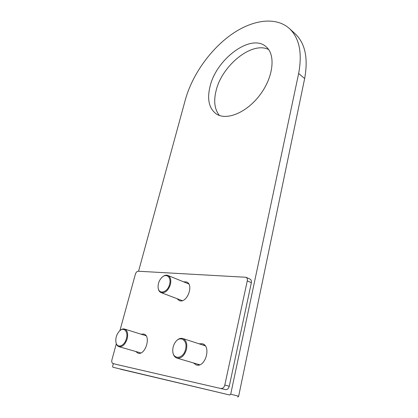 <?xml version="1.0" encoding="UTF-8"?>
<svg xmlns="http://www.w3.org/2000/svg" width="418" height="418" viewBox="0 0 418 418"><rect width="100%" height="100%" fill="white"/><g stroke="black" fill="none" stroke-linecap="round" stroke-linejoin="round"><path stroke-width="0.63" d="M210.04 86.495C206.962 99.155 208.969 108.246 216.059 113.769C226.138 120.969 246.421 112.97 259.881 95.027C273.461 77.173 275.917 54.617 266.02 46.67C250.878 32.97 216.158 59.246 210.04 86.495M138.562 271.245L185.326 99.824C191.987 75.705 209.345 50.604 230.37 35.264C251.333 20.054 275.284 15.989 289.277 28.429C299.351 37.881 302.47 52.898 298.645 73.484L230.715 394.169L229.78 395.015L112.881 367.244L112.63 366.309L113.367 363.603M268.628 49.523C251.918 40.907 221.712 65.814 216.069 90.795C213.488 101.302 214.606 109.532 219.429 115.478M120.572 369.225L229.78 395.015M230.715 394.169L238.641 396.254L304.649 78.553C308.364 58.118 305.161 43.153 295.04 33.659L289.277 28.429M238.641 396.254L237.711 397.09M175.111 342.52L175.492 341.961C177.765 338.998 180.195 337.849 182.791 338.517C186.24 340.127 187.457 343.763 186.459 349.427C184.448 355.723 181.276 358.607 176.939 358.09C174.4 357.16 173.005 354.804 172.759 351.026L172.749 350.341M185.571 349.208C183.507 359.14 172.718 360.196 172.759 350.707C172.707 347.588 173.559 344.761 175.32 342.222C180.053 335.074 187.985 340.215 185.571 349.208M161.86 277.458L162.21 277.118C164.185 275.357 166.071 274.804 167.874 275.452C170.513 276.862 171.364 279.856 170.429 284.433C168.302 290.557 165.199 293.29 161.123 292.642C159.352 291.884 158.344 290.181 158.103 287.537L158.082 287.041M169.614 284.235C167.702 292.783 158.302 295.003 158.088 287.145C157.999 283.347 159.284 280.097 161.933 277.39C166.406 272.912 171.568 277.327 169.614 284.235M119.433 331.098L119.757 330.769C121.413 329.196 123.023 328.621 124.585 329.05C127.412 330.398 128.279 333.642 127.192 338.794C125.275 344.411 122.547 347.045 119.015 346.7C117.463 346.193 116.46 344.824 116.005 342.593L115.932 342.138M126.398 338.601C124.538 346.329 116.888 348.816 115.932 342.159C115.441 337.953 116.612 334.259 119.449 331.087C123.728 326.542 128.498 331.5 126.398 338.601M187.583 283.456L188.299 283.32M181.553 300.798L181.114 300.208M203.331 345.184L204.423 344.944M198.602 365.055L197.813 364.224M145.245 335.497L145.741 335.34M140.312 353.116L139.983 352.703M117.244 364.616L225.563 389.613C227.335 389.769 228.573 388.646 229.268 386.248L251.354 282.714C251.641 280.959 251.208 279.762 250.053 279.12L245.983 277.27C247.132 277.913 247.566 279.12 247.268 280.88L251.354 282.714M183.497 281.795L186.47 281.946C194.333 284.538 186.877 303.985 179.27 300.573L176.966 298.64M199.015 343.784L202.411 343.748C211.607 346.062 205.311 368.133 196.267 364.914L193.429 362.934M140.997 334.17L143.823 334.029C151.415 335.795 145.37 355.791 137.956 353.163L135.672 351.47M117.312 364.637L225.563 389.613M112.98 363.498L112.949 363.493C111.846 362.996 111.507 361.748 111.935 359.752L116.314 343.768M245.983 277.27L138.175 271.225C136.942 271.339 136.017 272.311 135.395 274.13L119.919 330.612M229.268 386.248L224.811 385.025L247.268 280.88M224.811 385.025C224.105 387.439 222.867 388.568 221.096 388.416M304.649 78.553L298.645 73.484M205.181 345.785L182.791 338.517M199.694 364.778L176.939 358.09M172.759 350.707L172.759 351.026M175.32 342.222L175.492 341.961M188.722 283.916L167.874 275.452M182.269 300.646L161.123 292.642M158.088 287.145L158.103 287.537M161.933 277.39L162.21 277.118M146.06 335.753L124.585 329.05M140.809 352.944L119.015 346.7M115.932 342.159L116.005 342.593M119.449 331.087L119.757 330.769M112.949 363.493L117.275 364.627"/></g></svg>
